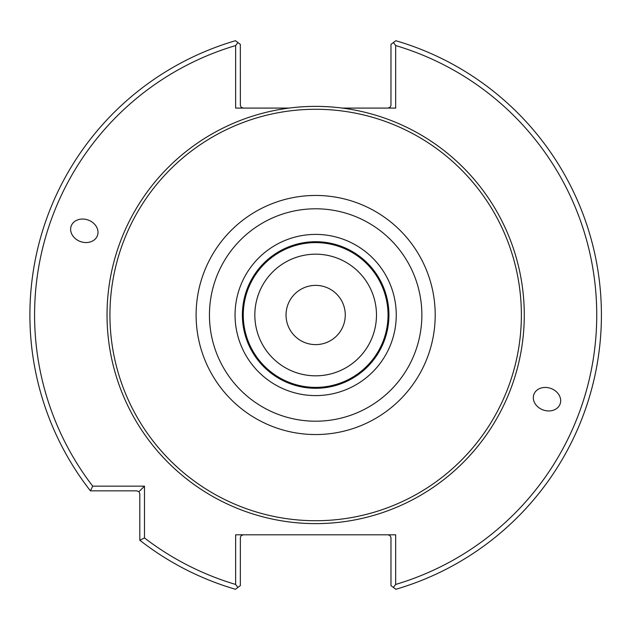 <?xml version="1.0" encoding="UTF-8"?>
<svg xmlns="http://www.w3.org/2000/svg" width="630" height="630" viewBox="0 0 630 630"><rect width="100%" height="100%" fill="white"/><g stroke="black" fill="none" stroke-linecap="round" stroke-linejoin="round"><path stroke-width="0.94" d="M376.472 315A60.819 60.819 0 0 0 315.654 254.181A60.819 60.819 0 0 0 254.835 315A60.819 60.819 0 0 0 315.654 375.819A60.819 60.819 0 0 0 376.472 315A60.819 60.819 0 0 0 285.248 262.324A60.819 60.819 0 0 0 285.248 367.676A60.819 60.819 0 0 0 376.48 315M388.048 315A72.395 72.395 0 0 0 279.46 252.307A72.395 72.395 0 0 0 279.46 377.693A72.395 72.395 0 0 0 388.048 315M388.93 315A73.269 73.269 0 0 0 279.019 251.543A73.269 73.269 0 0 0 279.019 378.457A73.269 73.269 0 0 0 388.93 315A73.269 73.269 0 0 0 279.019 251.543A73.269 73.269 0 0 0 279.019 378.457A73.269 73.269 0 0 0 388.93 315M521.372 315A205.711 205.711 0 0 0 212.798 136.844A205.711 205.711 0 0 0 212.798 493.156A205.711 205.711 0 0 0 521.372 315M289.028 108.084L235.644 108.084L235.644 45.557L237.904 42.549L235.47 40.722A285.76 285.76 0 0 0 90.413 490.849L92.712 486.163L144.49 486.163L144.49 537.941L139.805 540.241A285.76 285.76 0 0 0 235.47 589.278L237.904 587.451L235.644 584.443L235.644 534.815L395.671 534.815L395.671 584.443L393.404 587.451L395.845 589.278A285.76 285.76 0 0 0 395.845 40.722L393.404 42.549L395.671 45.557L395.671 108.084L342.287 108.084A208.625 208.625 0 0 0 107.793 332.782A208.625 208.625 0 0 0 324.552 523.435A208.625 208.625 0 0 0 524.278 315A208.625 208.625 0 0 0 342.287 108.084M237.904 42.549L240.329 44.36L240.353 105.478L241.188 107.226L243.267 108.084M243.267 534.815L241.188 535.673L240.353 537.414L240.329 585.64L237.904 587.451M533.886 394.427A13.954 11.427 -160 0 0 543.091 409.941A13.954 11.427 -160 0 0 560.109 403.972A13.954 11.427 -160 0 0 550.911 388.458A13.954 11.427 -160 0 0 533.886 394.427M144.49 486.163L138.946 491.707L136.875 490.849L90.413 490.849M139.805 540.241L139.805 493.778L138.946 491.707M235.644 45.557A281.067 281.067 0 0 0 92.712 486.163M144.49 537.941A281.067 281.067 0 0 0 235.644 584.443M97.422 235.573A13.954 11.427 20 0 0 88.224 220.059A13.954 11.427 20 0 0 71.198 226.028A13.954 11.427 20 0 0 80.404 241.542A13.954 11.427 20 0 0 97.422 235.573M395.671 584.443A281.067 281.067 0 0 0 395.671 45.557M393.404 587.451L390.978 585.64L390.962 537.414L389.875 535.453L388.048 534.815M388.048 108.084L390.12 107.226L390.962 105.478L390.978 44.36L393.404 42.549M345.272 315A29.618 29.618 0 0 0 315.654 285.382A29.618 29.618 0 0 0 286.036 315A29.618 29.618 0 0 0 315.654 344.618A29.618 29.618 0 0 0 345.272 315M396.254 315A80.601 80.601 0 0 0 275.357 245.196A80.601 80.601 0 0 0 275.357 384.804A80.601 80.601 0 0 0 396.254 315M421.864 315A106.21 106.21 0 0 0 262.552 223.02A106.21 106.21 0 0 0 262.552 406.98A106.21 106.21 0 0 0 421.864 315M435.204 315A119.55 119.55 0 0 0 255.882 211.467A119.55 119.55 0 0 0 255.882 418.533A119.55 119.55 0 0 0 435.204 315"/></g></svg>
